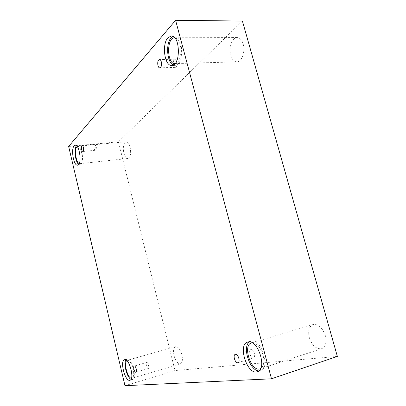 <?xml version="1.0" encoding="UTF-8"?>
<svg xmlns="http://www.w3.org/2000/svg" width="406" height="406" viewBox="0 0 406 406"><rect width="100%" height="100%" fill="white"/><g stroke="black" fill="none" stroke-linecap="round" stroke-linejoin="round"><path stroke-width="0.3" stroke-dasharray="2.03 1.52" d="M124.982 385.7L174.961 370.551L337.356 356.412M176.204 66.924L175.362 67.345C173.337 67.604 172.459 61.362 174.281 59.652L175.153 59.21C175.91 59.246 176.498 59.915 176.93 61.22L177.031 65.249L176.204 66.924M95.623 150.093L95.288 150.271C93.786 148.997 93.451 147.084 94.283 144.541L94.623 144.358L95.4 144.922L95.923 149.575L95.623 150.093M242.412 21.056L118.445 141.816L174.961 370.551M68.644 146.449L118.445 141.816M123.84 152.976C124.835 156.584 126.19 158.421 127.905 158.472C130.478 157.239 131.214 153.498 130.118 147.246C129.113 143.648 127.768 141.826 126.078 141.77C123.485 143.024 122.739 146.759 123.84 152.976M230.786 55.328C232.075 59.555 234.11 61.737 236.886 61.874C241.743 62.108 245.518 51.689 243.158 44.026C241.859 39.859 239.86 37.697 237.165 37.535C232.13 37.276 228.476 47.806 230.786 55.328M309.316 337.675C312.153 345.658 316.259 349.333 321.643 348.703C325.622 346.81 326.84 342.42 325.297 335.539C322.394 327.596 318.334 323.927 313.112 324.541C309.037 326.414 307.773 330.794 309.316 337.675M174.062 355.757C175.686 361.203 177.787 363.883 180.371 363.796C182.395 362.731 182.893 359.706 181.863 354.712C180.213 349.272 178.122 346.602 175.59 346.699C173.54 347.764 173.032 350.784 174.062 355.757M126.799 360.579L127.311 360.305C129.565 360.31 131.503 363.172 133.117 368.881C134.173 374.099 133.813 377.215 132.031 378.225L131.458 378.265M131.006 379.321L132.386 379.508C137.264 378.641 131.904 357.676 127.179 358.985L125.906 359.924M252.263 342.806C256.871 343.116 260.464 347.206 263.047 355.088C264.56 361.787 263.778 366.263 260.698 368.516M258.942 370.906L260.647 370.683C270.645 368.303 261.449 338.538 251.588 340.964L249.446 341.882M174.798 37.824C177.148 38.179 178.934 40.473 180.157 44.696C182.446 52.623 179.498 63.422 175.184 63.559M173.372 65.072L174.981 65.396C184.04 66.071 183.725 35.18 174.539 35.946L172.92 36.337M77.191 146.51L77.774 146.292C79.266 146.373 80.505 148.291 81.489 152.042C82.636 158.558 82.093 162.436 79.855 163.669L79.236 163.577M78.723 164.45L80.018 164.907C84.671 164.968 82.195 144.094 77.637 145.043L76.48 145.754M251.04 349.586C252.07 349.551 253.024 350.337 253.887 351.951L254.613 354.189C254.866 356.163 254.486 357.371 253.476 357.818L253.232 357.869C250.456 358.356 248.096 350.241 250.832 349.632L251.04 349.586M146.881 362.426L147.779 362.944L149.032 367.572L148.357 368.546C146.835 368.851 145.277 362.72 146.805 362.441L146.881 362.426M177.031 65.249L177.275 63.229L176.93 61.22M175.153 59.21L159.517 59.581M175.362 67.345L159.776 67.827M95.923 149.575L96.587 147.16L95.4 144.922M175.59 346.699L127.311 360.305M180.371 363.796L132.031 378.225M126.992 359.026L124.54 359.716M132.386 379.508L129.93 380.244M313.112 324.541L251.497 342.953M321.643 348.703L259.982 368.831M250.949 341.106L247.756 342.055M260.647 370.683L257.45 371.734M237.165 37.535L174.524 37.809M236.886 61.874L174.91 63.58M174.539 35.946L171.302 35.956M174.981 65.396L171.784 65.488M126.078 141.77L77.774 146.292M127.905 158.472L79.855 163.669M77.637 145.043L75.186 145.272M80.018 164.907L77.582 165.171M250.832 349.632L235.307 354.367M253.476 357.818L237.946 362.69M254.613 354.189L253.887 351.951M146.805 362.441L134.264 366.06M148.449 368.526L135.903 372.221M149.032 367.572L149.261 365.009L147.779 362.944M94.623 144.358L82.119 145.526M95.288 150.271L82.804 151.499"/><path stroke-width="0.61" d="M271.492 378.803L337.356 356.412L242.412 21.056L175.595 20.3L68.644 146.449L124.982 385.7L271.492 378.803L175.595 20.3M158.67 60.027L159.517 59.581C161.994 59.322 162.258 67.969 159.776 67.827C157.812 68.086 156.914 61.763 158.67 60.027M81.789 145.708L82.119 145.526C83.514 145.241 84.235 151.514 82.804 151.499C81.347 150.205 81.007 148.271 81.789 145.708M134.34 366.045C135.802 365.71 137.385 371.952 135.903 372.221C134.447 372.799 132.732 366.344 134.264 366.06L134.34 366.045M235.51 354.326C238.19 353.778 240.621 362.091 237.946 362.69C235.262 363.735 232.506 355.006 235.307 354.367L235.51 354.326M74.115 145.891L75.186 145.272C79.713 144.323 82.205 165.242 77.582 165.171C73.725 166.064 70.7 149.261 74.115 145.891M167.911 37.773L171.302 35.956C180.437 35.185 180.797 66.168 171.784 65.488C164.653 66.345 161.563 44.376 167.911 37.773M248.391 341.913C258.206 339.502 267.402 369.374 257.45 371.734C247.33 375.586 237.317 344.435 247.756 342.055L248.391 341.913M124.723 359.675C129.418 358.371 134.772 379.387 129.93 380.244C125.175 382.092 119.577 360.609 124.54 359.716L124.723 359.675M131.458 378.265C127.535 378.128 123.51 362.751 126.799 360.579M125.906 359.924C123.262 363.502 126.946 377.61 131.006 379.321M260.698 368.516L259.982 368.831C251.101 372.221 242.321 345.059 251.497 342.953L252.263 342.806M249.446 341.882C241.946 346.77 249.761 371.028 258.942 370.906M175.184 63.559L174.91 63.58C166.876 64.397 166.353 37.403 174.524 37.809L174.798 37.824M172.92 36.337L171.129 37.758C165.44 43.64 167.069 62.879 173.372 65.072M79.236 163.577C75.77 162.593 74.029 148.195 77.191 146.51M76.48 145.754C73.689 148.753 75.308 162.121 78.723 164.45"/></g></svg>
